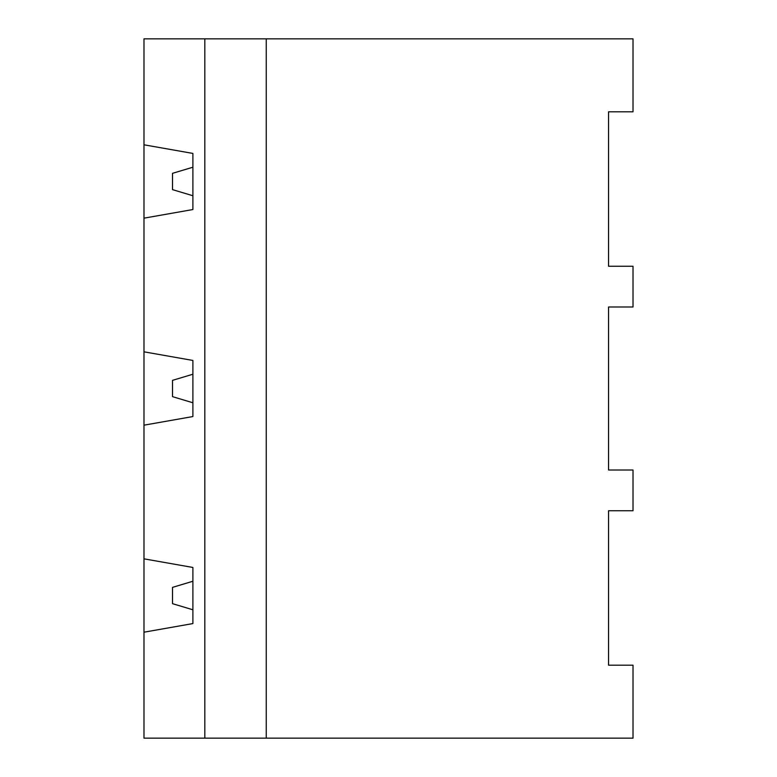 <?xml version="1.0" encoding="UTF-8"?>
<svg xmlns="http://www.w3.org/2000/svg" width="777" height="777" viewBox="0 0 777 777"><rect width="100%" height="100%" fill="white"/><g stroke="black" fill="none" stroke-linecap="round" stroke-linejoin="round"><path stroke-width="1.17" d="M143.988 425.174L143.988 351.826L192.89 360.45L192.89 416.55L143.988 425.174L143.988 632.196L192.89 623.572L192.89 567.463L143.988 558.838M143.988 218.162L143.988 144.804L192.89 153.428L192.89 209.537L143.988 218.162L143.988 351.826M143.988 632.196L143.988 738.15L204.827 738.15L204.827 38.85L143.988 38.85L143.988 144.804M608.556 470.007L633.012 470.007L633.012 510.751L633.012 470.007L608.556 470.007L608.556 306.993L633.012 306.993L633.012 266.249L608.556 266.249L608.556 111.801L633.012 111.801L608.556 111.801M633.012 510.751L608.556 510.751L608.556 665.199L633.012 665.199L633.012 738.15L266.249 738.15L266.249 38.85L633.012 38.85L633.012 111.801M192.89 581.254L172.513 587.373L172.513 603.671L192.89 609.78M633.012 665.199L608.556 665.199M204.827 738.15L266.249 738.15M204.827 38.85L266.249 38.85M608.556 306.993L633.012 306.993L633.012 266.249M192.89 195.746L172.513 189.627L172.513 173.329L192.89 167.22M192.89 402.768L172.513 396.649L172.513 380.351L192.89 374.232"/></g></svg>

